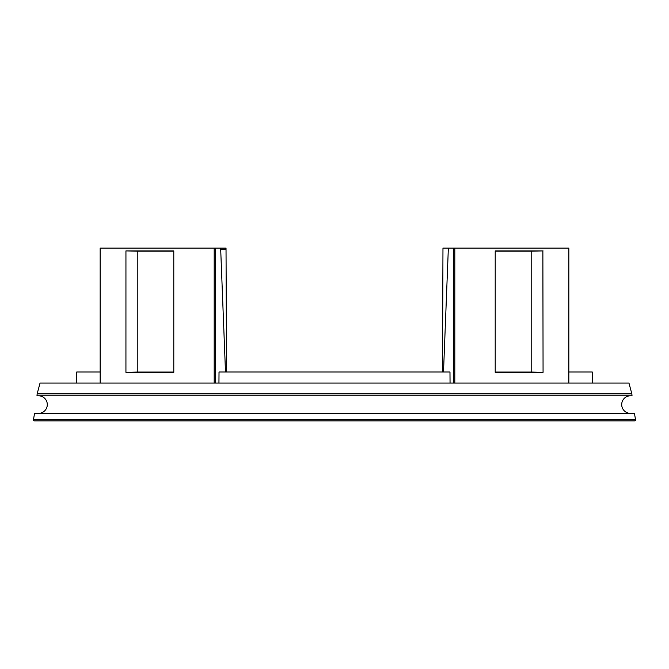 <?xml version="1.0" encoding="UTF-8"?>
<svg xmlns="http://www.w3.org/2000/svg" width="669" height="669" viewBox="0 0 669 669"><rect width="100%" height="100%" fill="white"/><g stroke="black" fill="none" stroke-linecap="round" stroke-linejoin="round"><path stroke-width="1" d="M225.001 248.124L226.03 249.203L226.03 248.124L220.645 248.124L225.001 248.124L220.645 248.124L225.495 371.997M220.686 249.203L226.03 249.203L226.54 371.997M125.931 372.332L173.789 372.332L173.781 250.9L125.939 250.9L125.931 372.332L173.789 372.056L137.245 372.056L137.245 251.176L173.781 251.176L173.781 308.091M126.132 372.332L137.245 372.056L137.245 251.176L126.132 250.9M125.939 250.9L137.245 251.176M215.468 383.078L215.468 248.124L100.166 248.124L100.283 383.078M215.468 248.124L220.645 248.124M568.717 383.078L568.834 248.124L442.97 248.124L442.46 371.997M218.947 383.078L219.022 371.997L449.978 371.997L450.053 383.078M443.505 371.997L448.355 248.124M495.219 250.9L495.211 372.332L543.069 372.332L531.755 372.056L531.755 251.176L542.868 250.9L495.478 250.9M543.069 372.332L542.868 250.9M542.868 372.332L495.211 372.056L531.755 372.056L531.755 251.176L495.219 251.176M543.061 250.9L531.755 251.176M495.219 308.091L495.211 372.056M592.374 383.078L592.274 371.997L568.834 371.997M37.155 393.832L40.031 383.078L628.969 383.078L631.845 393.832L37.155 393.832L36.979 395.789L632.021 395.789L631.845 393.832M76.626 383.078L76.726 371.997L100.166 371.997M630.499 413.383A8.797 8.797 0 0 1 621.702 404.586A8.797 8.797 0 0 1 630.499 395.789M38.501 395.789A8.797 8.797 0 0 1 47.298 404.586A8.797 8.797 0 0 1 38.501 413.383M34.562 413.383L33.467 419.605A1.087 1.087 0 0 0 34.537 420.876L634.463 420.876A1.087 1.087 0 0 0 635.533 419.605L634.438 413.383L34.562 413.383M50.811 420.876L618.189 420.876M214.197 248.124L214.197 383.078M453.532 248.124L453.532 383.078M454.803 248.124L454.803 383.078M635.533 419.605L33.467 419.605M568.834 248.124L568.834 383.078M100.166 248.124L100.166 383.078"/></g></svg>

